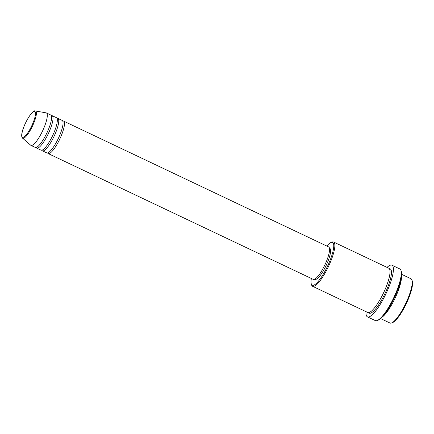 <?xml version="1.0" encoding="UTF-8"?>
<svg xmlns="http://www.w3.org/2000/svg" width="434" height="434" viewBox="0 0 434 434"><rect width="100%" height="100%" fill="white"/><g stroke="black" fill="none" stroke-linecap="round" stroke-linejoin="round"><path stroke-width="0.65" d="M62.729 121.032A17.968 4.286 115.4 0 1 63.576 121.091A17.968 4.286 115.4 0 1 64.134 121.661A17.968 4.286 115.4 0 1 59.057 140.567A17.968 4.286 115.4 0 1 48.169 153.555A17.968 4.286 115.4 0 1 47.615 152.99A17.968 4.286 115.4 0 1 47.588 152.936M56.995 118.314A17.968 4.286 115.4 0 1 57.847 118.373L62.143 120.413A17.968 4.286 115.4 0 1 62.702 120.977A17.968 4.286 115.4 0 1 57.624 139.889A17.968 4.286 115.4 0 1 46.736 152.876L42.44 150.831A17.968 4.286 115.4 0 1 41.881 150.267A17.968 4.286 115.4 0 1 41.854 150.213M57.847 118.373A17.968 4.286 115.4 0 1 58.4 118.938A17.968 4.286 115.4 0 1 53.328 137.849A17.968 4.286 115.4 0 1 42.44 150.831M51.266 115.59A17.968 4.286 115.4 0 1 52.113 115.65L56.415 117.695A17.968 4.286 115.4 0 1 56.968 118.26A17.968 4.286 115.4 0 1 51.896 137.166A17.968 4.286 115.4 0 1 41.008 150.153L36.706 148.113A17.968 4.286 115.4 0 1 36.152 147.549A17.968 4.286 115.4 0 1 36.125 147.495M52.113 115.65A17.968 4.286 115.4 0 1 52.671 116.22A17.968 4.286 115.4 0 1 47.594 135.126A17.968 4.286 115.4 0 1 36.706 148.113M46.384 112.932L50.68 114.972A17.968 4.286 115.4 0 1 51.239 115.536A17.968 4.286 115.4 0 1 46.161 134.448A17.968 4.286 115.4 0 1 35.273 147.435L30.977 145.39A17.968 4.286 115.4 0 1 30.738 145.238L22.519 138.131A15.065 3.591 115.4 0 0 31.628 127.813A15.065 3.591 115.4 0 0 36.103 111.516A15.065 3.591 115.4 0 0 35.409 110.974L46.112 112.845A17.968 4.286 115.4 0 1 46.384 112.932A17.968 4.286 115.4 0 1 46.937 113.496A17.968 4.286 115.4 0 1 41.865 132.408A17.968 4.286 115.4 0 1 30.977 145.39M411.964 280.055L412.3 281.091A23.68 5.647 115.4 0 1 406.305 303.659A23.68 5.647 115.4 0 1 392.613 322.57L391.598 322.967A24.499 5.843 -64.6 0 0 405.763 303.404A24.499 5.843 -64.6 0 0 411.964 280.055A24.499 5.843 -64.6 0 0 411.747 279.534A24.499 5.843 -64.6 0 0 410.993 278.764L401.629 274.321M380.618 318.583L389.982 323.026A24.499 5.843 -64.6 0 0 391.598 322.967M311.362 278.482A23.68 5.647 -64.6 0 0 311.297 283.972A23.68 5.647 -64.6 0 0 311.504 284.476A23.68 5.647 -64.6 0 0 325.657 269.932A23.68 5.647 -64.6 0 0 333.279 243.181A23.68 5.647 -64.6 0 0 330.985 242.492A23.68 5.647 -64.6 0 0 326.769 246.018M330.985 242.492L331.994 242.096A24.499 5.843 115.4 0 1 333.616 242.036A24.499 5.843 115.4 0 1 334.37 242.807A24.499 5.843 115.4 0 1 327.453 268.592A24.499 5.843 115.4 0 1 312.605 286.299A24.499 5.843 115.4 0 1 311.845 285.529A24.499 5.843 115.4 0 1 311.628 285.008L311.297 283.972M400.983 270.463L401.32 271.5A27.765 6.624 115.4 0 1 394.289 297.952A27.765 6.624 115.4 0 1 378.236 320.129L377.222 320.525A28.584 6.819 -64.6 0 0 393.746 297.697A28.584 6.819 -64.6 0 0 400.983 270.463A28.584 6.819 -64.6 0 0 400.728 269.856A28.584 6.819 -64.6 0 0 399.844 268.955L391.967 265.212A28.584 6.819 115.4 0 1 392.846 266.113A28.584 6.819 115.4 0 1 384.779 296.194A28.584 6.819 115.4 0 1 367.452 316.853A28.584 6.819 115.4 0 1 366.567 315.957A28.584 6.819 115.4 0 1 366.03 311.661M367.452 316.853L375.334 320.596A28.584 6.819 -64.6 0 0 377.222 320.525M333.616 242.036L388.783 268.223A24.499 5.843 115.4 0 1 389.537 268.993A24.499 5.843 115.4 0 1 382.62 294.778A24.499 5.843 115.4 0 1 367.772 312.485L312.605 286.299M63.576 121.091L328.663 246.919A17.968 4.286 115.4 0 1 329.222 247.483A17.968 4.286 115.4 0 1 324.144 266.395A17.968 4.286 115.4 0 1 313.256 279.377L48.169 153.555M329.466 248.205L329.748 248.335A17.148 4.09 115.4 0 1 330.274 248.877A17.148 4.09 115.4 0 1 325.435 266.926A17.148 4.09 115.4 0 1 315.041 279.322L314.759 279.187M401.472 276.371A24.499 5.843 115.4 0 1 395.016 298.299A24.499 5.843 115.4 0 1 382.11 317.162M387.041 267.393A28.584 6.819 115.4 0 1 391.967 265.212M22.085 136.851A14.279 3.407 -64.6 0 0 30.613 128.079A14.279 3.407 -64.6 0 0 35.214 111.956A14.279 3.407 -64.6 0 0 26.68 120.723A14.279 3.407 -64.6 0 0 22.085 136.851M389.401 268.765A24.499 5.843 115.4 0 1 390.969 269.671A24.499 5.843 115.4 0 1 383.298 296.932A24.499 5.843 115.4 0 1 368.585 312.621M35.409 110.974C32.073 108.598 19.324 131.724 22.08 137.573L22.519 138.131"/></g></svg>
